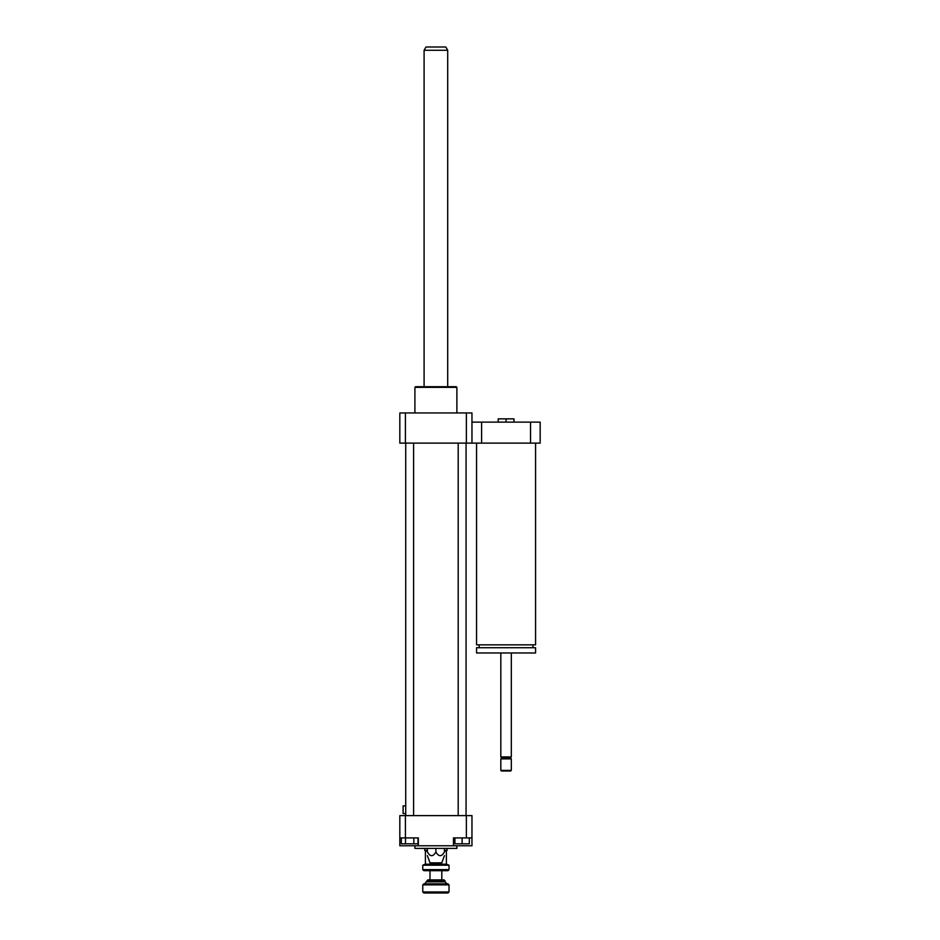 <?xml version="1.0" encoding="UTF-8"?>
<svg xmlns="http://www.w3.org/2000/svg" width="940" height="940" viewBox="0 0 940 940"><rect width="100%" height="100%" fill="white"/><g stroke="black" fill="none" stroke-linecap="round" stroke-linejoin="round"><path stroke-width="1.41" d="M535.577 443.116L535.577 644.84L476.556 644.84L476.556 443.116M535.577 647.731L476.556 647.731L476.556 652.971L535.577 652.971L535.577 647.731M511.313 652.971L511.313 756.923L500.82 756.923L500.82 652.971M511.313 756.923L510.338 757.899L501.807 757.899L500.82 756.923M511.313 758.886L500.82 758.886L500.82 770.365L511.313 770.365L511.313 758.886L510.338 757.899M511.313 770.365L510.655 771.023L501.478 771.023L500.82 770.365M513.945 422.13L513.945 418.852L498.2 418.852L498.2 422.13M506.072 422.13L506.072 418.852M530.536 422.13L530.536 443.116L540.171 443.116L540.171 422.13L471.962 422.13M530.536 443.116L481.597 443.116L481.597 422.13M481.597 443.116L399.829 443.116L399.829 412.942L405.422 412.942L405.422 443.116M413.835 837.916L413.835 843.815L417.995 843.815L417.995 837.916M401.333 837.916L401.333 843.815L413.835 843.815M405.504 837.916L405.504 843.815M454.913 837.916L454.913 843.815L469.342 843.815L469.342 837.916M462.128 837.916L462.128 843.815M399.829 837.916L418.335 837.916L418.335 845.777L399.829 845.777L399.829 815.615L405.422 815.615L405.422 837.916M471.962 845.777L453.456 845.777L453.456 837.916L471.962 837.916L471.962 845.777M418.335 845.777L453.456 845.777M405.422 815.615L466.369 815.615L466.369 837.916M444.42 848.409L444.42 852.004C444.42 856.88 444.42 856.88 444.42 852.004C444.42 856.88 444.42 856.88 444.42 852.004C441.577 856.88 438.745 856.88 435.902 852.004C433.058 856.88 430.214 856.88 427.371 852.004C427.371 856.88 427.371 856.88 427.371 852.004C427.371 856.88 427.371 856.88 427.371 852.004L427.371 848.409M435.902 852.004L435.902 848.409M427.371 855.623L429.991 862.838L441.8 862.838L444.42 855.623M414.916 845.777L414.916 848.409L456.887 848.409L456.887 845.777M466.369 815.615L471.962 815.615L471.962 837.916M414.916 412.942L414.916 387.362L456.887 387.362L456.887 412.942M414.916 387.362L415.562 386.716L456.229 386.716L456.887 387.362M471.962 443.116L471.962 412.942L405.422 412.942M466.369 443.116L466.369 412.942M413.6 443.116L413.6 815.615M466.064 443.116L466.064 815.615M424.093 50.278L447.698 50.278L445.807 47L425.985 47L424.093 50.278L424.093 386.716M422.777 869.653L423.834 870.698L447.969 870.698L449.014 869.653L422.777 869.653L422.777 865.188L449.014 865.188L449.014 869.653M449.014 865.188L446.394 864.142M427.371 851.029L425.409 851.029L425.409 864.189L446.394 864.189L446.394 851.029L447.052 850.371L444.42 850.371M425.409 864.142L422.777 865.188M426.713 880.933L445.078 880.933L444.032 879.887L427.771 879.887L424.751 883.823M422.777 884.869L449.014 884.869L447.969 883.823L423.834 883.823L422.777 884.869L422.777 891.954L449.014 891.954L449.014 884.869M422.777 891.954L423.834 893L447.969 893L449.014 891.954M435.902 864.189L435.902 862.838M444.42 851.029L446.394 851.029M429.991 879.887L429.991 870.698M405.728 805.78L403.107 805.897L403.107 813.523L405.728 813.652M427.371 850.371L424.751 850.371L425.409 851.029M424.751 848.409L424.751 850.371M426.713 881.849L445.078 881.849L445.078 880.933M479.177 644.84L479.177 647.731M532.957 644.84L532.957 647.731M501.807 757.899L500.82 758.886M405.728 443.116L405.728 815.615M458.191 443.116L458.191 815.615M447.698 50.278L447.698 386.716M445.078 881.849L447.052 883.823M441.8 879.887L441.8 870.698M447.052 848.409L447.052 850.371"/></g></svg>
